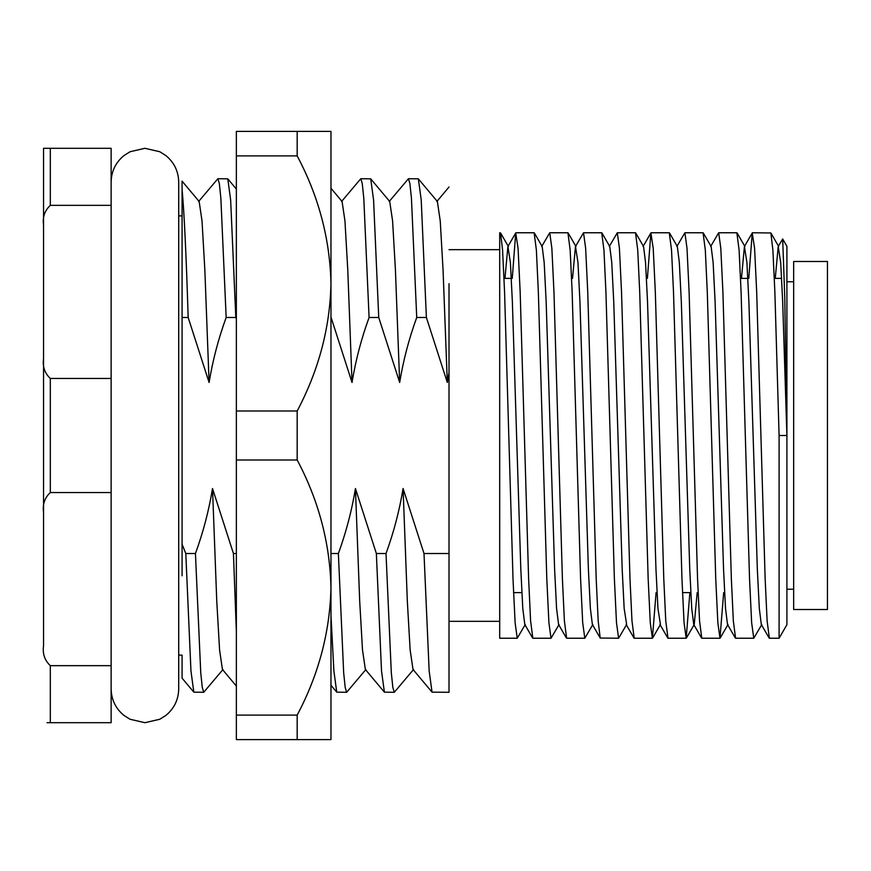 <?xml version="1.0" encoding="UTF-8"?>
<svg xmlns="http://www.w3.org/2000/svg" width="871" height="871" viewBox="0 0 871 871"><rect width="100%" height="100%" fill="white"/><g stroke="black" fill="none" stroke-linecap="round" stroke-linejoin="round"><path stroke-width="1.31" d="M827.45 435.5L827.45 609.515L793.666 609.515L793.666 261.485L827.45 261.485L827.45 435.5M748.777 278.382L752.239 232.971L754.58 248.202L756.692 292.144L765.141 578.856L767.122 620.969L769.365 638.236L779.099 638.236L786.905 624.714L786.905 246.286L782.681 238.97L784.771 297.991L786.905 435.5L782.681 301.704L780.699 262.519L778.217 246.493L775.255 278.382M778.217 246.493L782.681 238.97M779.099 638.236L779.099 435.5L786.905 435.5M517.232 638.236L499.704 638.236L499.704 232.764L500.575 232.971L502.578 250.031L504.57 292.144L513.008 578.856L515.12 622.798L517.232 638.236L525.289 624.507M515.948 232.764L534.13 232.764L536.373 250.031L538.354 292.144L546.803 578.856L548.915 622.798L551.027 638.236L532.845 638.236L530.602 620.969L528.621 578.856L520.172 292.144L518.06 248.202L515.719 232.971L512.257 278.382M551.027 638.236L559.073 624.507M549.743 232.764L567.925 232.764L570.157 250.031L572.149 292.144L580.587 578.856L582.699 622.798L584.811 638.236L566.629 638.236L564.397 620.969L562.405 578.856L553.967 292.144L551.855 248.202L549.743 232.764L541.686 246.493M584.811 638.236L592.857 624.507M583.526 232.764L601.709 232.764L603.951 250.031L605.933 292.144L614.382 578.856L616.494 622.798L618.606 638.236L600.195 638.029L598.181 620.969L596.2 578.856L587.751 292.144L585.639 248.202L583.526 232.764L575.481 246.493L572.519 278.382M618.606 638.236L626.652 624.507L624.159 608.481L622.188 569.296L613.739 301.704L611.758 262.519L609.754 246.493L601.937 232.971M617.31 232.764L635.492 232.764L637.735 250.031L639.717 292.144L648.166 578.856L650.278 622.798L652.39 638.236L634.208 638.236L631.976 620.969L629.983 578.856L621.535 292.144L619.423 248.202L617.31 232.764L609.265 246.493M652.39 638.236L656.092 592.618M651.105 232.764L669.287 232.764L671.53 250.031L673.512 292.144L681.96 578.856L684.073 622.798L686.185 638.236L668.003 638.236L665.76 620.969L663.778 578.856L655.33 292.144L653.217 248.202L650.877 232.971L647.403 278.382M686.185 638.236L689.876 592.618M684.889 232.764L703.071 232.764L705.314 250.031L707.296 292.144L715.744 578.856L717.856 622.798L719.969 638.236L701.786 638.236L699.555 620.969L697.562 578.856L689.113 292.144L687.001 248.202L684.889 232.764L676.843 246.493M719.969 638.236L723.67 592.618M718.684 232.764L736.866 232.764L739.098 250.031L741.09 292.144L749.539 578.856L751.651 622.798L753.763 638.236L735.581 638.236L733.338 620.969L731.357 578.856L722.908 292.144L720.796 248.202L718.684 232.764L710.638 246.493M753.763 638.236L761.809 624.507M752.468 232.764L770.879 232.971L772.893 250.031L774.874 292.144L779.099 435.5M43.55 512.442L43.55 358.558C42.418 366.539 44.671 373.169 50.311 378.46L111.129 378.46L111.129 492.54L50.311 492.54C44.682 497.809 42.429 504.44 43.55 512.442L43.55 645.77C42.418 653.74 44.671 660.37 50.311 665.662L111.129 665.662L111.129 722.701L47.034 722.701M198.621 201.506L217.892 178.707L219.34 183.541L220.864 198.25L226.166 317.49L235.812 317.49L230.652 200.014L227.788 178.849L217.892 178.707M330.969 317.49L330.969 313.625M341.552 201.506L360.812 178.707L362.26 183.541L363.795 198.25L369.086 317.49L378.743 317.49L373.583 200.014L370.708 178.849L360.812 178.707M389.195 201.506L408.455 178.707L409.903 183.541L411.439 198.25L416.73 317.49L426.387 317.49L421.226 200.014L418.352 178.849L408.455 178.707M182.083 317.49L188.169 317.49C186.198 254.278 184.173 211.609 182.083 189.486L182.083 544.244L185.795 553.51L190.956 670.986L193.819 692.151L203.716 692.293L202.279 687.459L200.744 672.75L195.442 553.51L185.795 553.51M222.987 669.494L203.716 692.293M236.357 553.51L233.439 553.51L236.357 631.421M365.907 669.494L346.647 692.293L345.199 687.459L343.664 672.75L338.373 553.51L330.969 553.51M330.969 615.22L333.887 670.986L336.75 692.151L346.647 692.293M386.016 553.51L376.359 553.51L381.52 670.986L384.394 692.151L394.291 692.293L392.843 687.459L391.308 672.75L386.016 553.51C393.736 532.366 399.43 510.711 403.077 488.522L424.003 553.51L429.163 670.986L432.038 692.151L449.011 692.293L449.011 553.51L424.003 553.51M413.551 669.494L394.291 692.293M449.011 283.706L449.011 553.51M195.442 553.51C203.172 532.366 208.855 510.711 212.513 488.522L233.439 553.51M338.373 553.51C346.092 532.366 351.786 510.711 355.433 488.522L376.359 553.51M449.011 372.723L447.313 382.478L426.387 317.49M416.73 317.49C409.011 338.634 403.317 360.289 399.669 382.478L378.743 317.49M369.086 317.49C361.367 338.634 355.673 360.289 352.026 382.478L331.1 317.49M236.357 318.819L235.812 317.49M226.166 317.49C218.436 338.634 212.753 360.289 209.094 382.478L188.169 317.49M209.094 382.478L204.848 269.923L202.018 220.929L199.165 201.506L182.083 181.168L182.083 189.486M182.083 544.244L182.083 575.764M193.819 692.151L182.083 678.171L182.083 655.123L178.707 655.123L178.707 671.704M50.311 205.338L50.311 148.299L43.55 148.299L43.55 225.23L43.55 148.299L111.129 148.299L111.129 205.338L50.311 205.338C44.682 210.597 42.429 217.227 43.55 225.23L43.55 358.558M111.129 205.338L111.129 378.46M111.129 492.54L111.129 665.662M236.357 686.065L222.443 669.494L219.59 650.071L216.759 601.077L212.513 488.522M384.394 692.151L365.374 669.494L362.51 650.071L359.69 601.077L355.433 488.522M432.038 692.151L413.017 669.494L410.154 650.071L407.323 601.077L403.077 488.522M352.026 382.478L347.779 269.923L344.949 220.929L342.085 201.506L330.969 188.256M399.669 382.478L395.423 269.923L392.592 220.929L389.729 201.506L370.708 178.849M447.313 382.478L443.056 269.923L440.236 220.929L437.373 201.506L418.352 178.849M769.137 638.029L761.319 624.507L759.316 608.481L757.335 569.296L748.886 301.704L746.915 262.519L744.422 246.493L741.471 278.382M735.353 638.029L727.525 624.507L725.521 608.481L723.551 569.296L715.102 301.704L713.131 262.519L711.128 246.493L703.3 232.971M697.181 592.618L694.231 624.507L686.413 638.029M701.558 638.029L693.741 624.507L691.737 608.481L689.756 569.296L681.318 301.704L679.336 262.519L677.333 246.493L669.516 232.971M652.619 638.029L660.436 624.507L657.953 608.481L655.972 569.296L647.523 301.704L645.553 262.519L643.549 246.493L635.721 232.971M600.195 638.029L592.378 624.507L590.375 608.481L588.393 569.296L579.944 301.704L577.974 262.519L575.481 246.493M566.4 638.029L558.583 624.507L556.58 608.481L554.609 569.296L546.161 301.704L544.179 262.519L542.176 246.493L534.359 232.971M532.617 638.029L524.799 624.507L522.796 608.481L520.814 569.296L512.366 301.704L510.395 262.519L507.902 246.493L504.951 278.382M236.357 142.877L236.357 131.401L297.174 131.401L297.174 155.898L236.357 155.898L236.357 142.877M236.357 411.003L297.174 411.003L297.174 459.997L236.357 459.997L236.357 155.898M297.174 739.599L236.357 739.599L236.357 715.102L297.174 715.102L297.174 739.599L330.969 739.599L330.969 587.555C329.946 632.063 318.677 674.579 297.174 715.102M236.357 715.102L236.357 459.997M297.174 131.401L330.969 131.401L330.969 587.555C329.913 542.992 318.655 500.466 297.174 459.997M297.174 155.898C318.655 196.291 329.924 238.806 330.969 283.445C330.044 327.594 318.786 370.11 297.174 411.003M330.969 692.293L330.969 587.555M330.969 283.445L330.969 213.112M182.083 215.877L178.707 215.877L178.707 182.083L178.707 688.917C178.468 699.729 174.178 708.569 165.838 715.45L159.785 719.261L144.913 722.701L130.051 719.261L123.998 715.45C115.658 708.569 111.368 699.729 111.129 688.917M50.311 378.46L50.311 492.54M50.311 665.662L50.311 722.701M786.905 589.242L793.666 589.242M786.905 281.758L793.666 281.758M499.704 621.339L449.011 621.339M504.037 278.382L511.342 278.382M740.557 278.382L747.862 278.382M774.352 278.382L781.657 278.382M513.542 592.618L521.838 592.618M682.483 592.618L690.79 592.618M499.704 249.661L449.011 249.661M330.969 685.259L336.75 692.151M236.357 189.061L227.788 178.849M449.022 186.993L436.839 201.506M500.575 232.971L508.392 246.493M568.153 232.971L575.971 246.493M720.197 638.029L728.014 624.507M737.095 232.971L744.912 246.493M770.879 232.971L778.696 246.493M752.239 232.971L744.422 246.493M667.774 638.029L659.946 624.507M650.877 232.971L643.059 246.493M633.979 638.029L626.162 624.507M515.719 232.971L507.902 246.493M111.129 182.083C111.368 171.271 115.658 162.431 123.998 155.55L130.051 151.739L144.913 148.299L159.785 151.739L165.838 155.55C174.178 162.431 178.468 171.271 178.707 182.083"/></g></svg>
